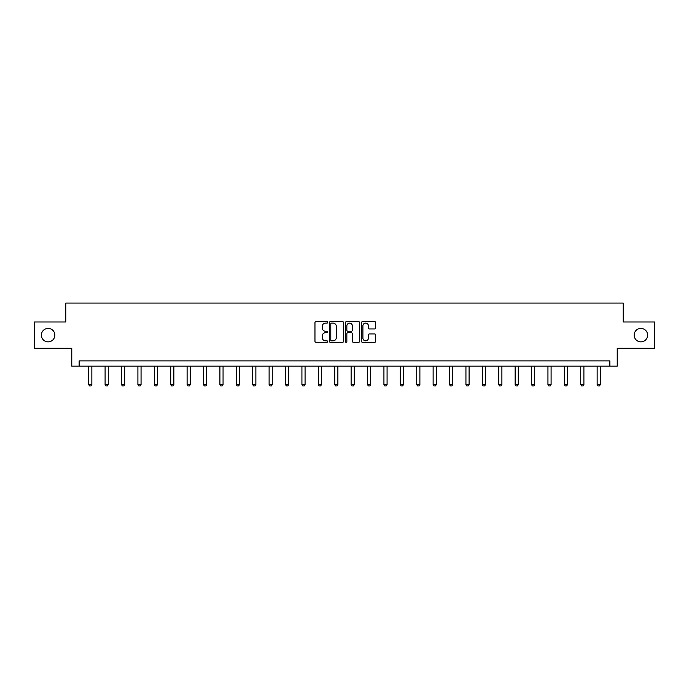<?xml version="1.0" encoding="UTF-8"?>
<svg xmlns="http://www.w3.org/2000/svg" width="689" height="689" viewBox="0 0 689 689"><rect width="100%" height="100%" fill="white"/><g stroke="black" fill="none" stroke-linecap="round" stroke-linejoin="round"><path stroke-width="1.03" d="M327.68 322.383A0.723 0.723 0 0 0 326.956 321.66L315.993 321.66A1.033 1.033 0 0 0 314.959 322.693L314.959 341.27A1.033 1.033 0 0 0 315.993 342.295L326.956 342.295A0.723 0.723 0 0 0 327.68 341.572A0.723 0.723 0 0 0 326.956 340.857L325.535 340.857A3.299 3.299 0 0 1 322.237 337.55L322.237 335.999A3.299 3.299 0 0 1 325.535 332.701L326.956 332.701A0.723 0.723 0 0 0 327.68 331.977A0.723 0.723 0 0 0 326.956 331.254L325.535 331.254A3.299 3.299 0 0 1 322.237 327.955L322.237 326.405A3.299 3.299 0 0 1 325.535 323.107L326.956 323.107A0.723 0.723 0 0 0 327.68 322.383M634.156 335.13A6.726 6.726 0 0 0 640.882 341.865A6.726 6.726 0 0 0 647.608 335.13A6.726 6.726 0 0 0 640.882 328.403A6.726 6.726 0 0 0 634.156 335.13M41.392 335.13A6.726 6.726 0 0 0 48.118 341.865A6.726 6.726 0 0 0 54.844 335.13A6.726 6.726 0 0 0 48.118 328.403A6.726 6.726 0 0 0 41.392 335.13M374.661 328.937A1.033 1.033 0 0 0 375.694 327.904L375.694 322.693A1.033 1.033 0 0 0 374.661 321.66L362.483 321.66A1.033 1.033 0 0 0 361.449 322.693L361.449 341.27A1.033 1.033 0 0 0 362.483 342.295L374.661 342.295A1.033 1.033 0 0 0 375.694 341.27L375.694 334.975A1.033 1.033 0 0 0 374.661 333.941L369.45 333.941A1.033 1.033 0 0 0 368.417 334.975L368.417 338.092A2.765 2.765 0 0 1 365.652 340.857A2.765 2.765 0 0 1 362.896 338.092L362.896 325.863A2.765 2.765 0 0 1 365.652 323.107A2.765 2.765 0 0 1 368.417 325.863L368.417 327.904A1.033 1.033 0 0 0 369.45 328.937L374.661 328.937M609.868 366.152L617.223 366.152L617.223 348.272L654.55 348.272L654.55 321.987L623.218 321.987L623.218 303.065L65.782 303.065L65.782 321.987L34.45 321.987L34.45 348.272L71.777 348.272L71.777 366.152L609.868 366.152L609.868 360.89L79.132 360.89L79.132 366.152M343.596 322.693A1.033 1.033 0 0 0 342.562 321.66L330.384 321.66A1.033 1.033 0 0 0 329.359 322.693L329.359 341.27A1.033 1.033 0 0 0 330.384 342.295L342.562 342.295A1.033 1.033 0 0 0 343.596 341.27L343.596 322.693M346.438 321.66L358.616 321.66A1.033 1.033 0 0 1 359.641 322.693L359.641 341.27A1.033 1.033 0 0 1 358.616 342.295L353.397 342.295A1.033 1.033 0 0 1 352.372 341.27L352.372 333.734A1.033 1.033 0 0 0 351.338 332.701L347.876 332.701A1.033 1.033 0 0 0 346.851 333.734L346.851 341.572A0.723 0.723 0 0 1 346.128 342.295A0.723 0.723 0 0 1 345.404 341.572L345.404 322.693A1.033 1.033 0 0 1 346.438 321.66M331.521 323.107A0.723 0.723 0 0 0 330.798 323.821L330.798 340.133A0.723 0.723 0 0 0 331.521 340.857L333.02 340.857A3.299 3.299 0 0 0 336.318 337.55L336.318 326.405A3.299 3.299 0 0 0 333.02 323.107L331.521 323.107M352.372 325.914A2.765 2.765 0 0 0 349.607 323.158A2.765 2.765 0 0 0 346.851 325.914L346.851 330.22A1.033 1.033 0 0 0 347.876 331.254L351.338 331.254A1.033 1.033 0 0 0 352.372 330.22L352.372 325.914M88.7 366.152L88.7 384.565L91.852 384.565L91.852 366.152M91.852 384.565L91.069 385.935L89.492 385.935L88.7 384.565M105.098 366.152L105.098 384.565L108.259 384.565L108.259 366.152M108.259 384.565L107.467 385.935L105.891 385.935L105.098 384.565M121.505 366.152L121.505 384.565L124.657 384.565L124.657 366.152M124.657 384.565L123.874 385.935L122.289 385.935L121.505 384.565M137.903 366.152L137.903 384.565L141.056 384.565L141.056 366.152M141.056 384.565L140.272 385.935L138.696 385.935L137.903 384.565M154.31 366.152L154.31 384.565L157.462 384.565L157.462 366.152M157.462 384.565L156.67 385.935L155.094 385.935L154.31 384.565M170.708 366.152L170.708 384.565L173.861 384.565L173.861 366.152M173.861 384.565L173.077 385.935L171.501 385.935L170.708 384.565M187.107 366.152L187.107 384.565L190.267 384.565L190.267 366.152M190.267 384.565L189.475 385.935L187.899 385.935L187.107 384.565M203.513 366.152L203.513 384.565L206.666 384.565L206.666 366.152M206.666 384.565L205.873 385.935L204.297 385.935L203.513 384.565M219.912 366.152L219.912 384.565L223.064 384.565L223.064 366.152M223.064 384.565L222.28 385.935L220.704 385.935L219.912 384.565M236.31 366.152L236.31 384.565L239.471 384.565L239.471 366.152M239.471 384.565L238.678 385.935L237.102 385.935L236.31 384.565M252.717 366.152L252.717 384.565L255.869 384.565L255.869 366.152M255.869 384.565L255.076 385.935L253.5 385.935L252.717 384.565M269.115 366.152L269.115 384.565L272.267 384.565L272.267 366.152M272.267 384.565L271.483 385.935L269.907 385.935L269.115 384.565M285.522 366.152L285.522 384.565L288.674 384.565L288.674 366.152M288.674 384.565L287.881 385.935L286.305 385.935L285.522 384.565M301.92 366.152L301.92 384.565L305.072 384.565L305.072 366.152M305.072 384.565L304.288 385.935L302.712 385.935L301.92 384.565M318.318 366.152L318.318 384.565L321.479 384.565L321.479 366.152M321.479 384.565L320.686 385.935L319.11 385.935L318.318 384.565M334.725 366.152L334.725 384.565L337.877 384.565L337.877 366.152M337.877 384.565L337.085 385.935L335.509 385.935L334.725 384.565M351.123 366.152L351.123 384.565L354.275 384.565L354.275 366.152M354.275 384.565L353.491 385.935L351.915 385.935L351.123 384.565M367.521 366.152L367.521 384.565L370.682 384.565L370.682 366.152M370.682 384.565L369.89 385.935L368.314 385.935L367.521 384.565M383.928 366.152L383.928 384.565L387.08 384.565L387.08 366.152M387.08 384.565L386.288 385.935L384.712 385.935L383.928 384.565M400.326 366.152L400.326 384.565L403.478 384.565L403.478 366.152M403.478 384.565L402.695 385.935L401.119 385.935L400.326 384.565M416.733 366.152L416.733 384.565L419.885 384.565L419.885 366.152M419.885 384.565L419.093 385.935L417.517 385.935L416.733 384.565M433.131 366.152L433.131 384.565L436.283 384.565L436.283 366.152M436.283 384.565L435.5 385.935L433.924 385.935L433.131 384.565M449.529 366.152L449.529 384.565L452.69 384.565L452.69 366.152M452.69 384.565L451.898 385.935L450.322 385.935L449.529 384.565M465.936 366.152L465.936 384.565L469.088 384.565L469.088 366.152M469.088 384.565L468.296 385.935L466.72 385.935L465.936 384.565M482.334 366.152L482.334 384.565L485.487 384.565L485.487 366.152M485.487 384.565L484.703 385.935L483.127 385.935L482.334 384.565M498.733 366.152L498.733 384.565L501.893 384.565L501.893 366.152M501.893 384.565L501.101 385.935L499.525 385.935L498.733 384.565M515.139 366.152L515.139 384.565L518.292 384.565L518.292 366.152M518.292 384.565L517.499 385.935L515.923 385.935L515.139 384.565M531.538 366.152L531.538 384.565L534.69 384.565L534.69 366.152M534.69 384.565L533.906 385.935L532.33 385.935L531.538 384.565M547.944 366.152L547.944 384.565L551.097 384.565L551.097 366.152M551.097 384.565L550.304 385.935L548.728 385.935L547.944 384.565M564.343 366.152L564.343 384.565L567.495 384.565L567.495 366.152M567.495 384.565L566.711 385.935L565.126 385.935L564.343 384.565M580.741 366.152L580.741 384.565L583.902 384.565L583.902 366.152M583.902 384.565L583.109 385.935L581.533 385.935L580.741 384.565M597.148 366.152L597.148 384.565L600.3 384.565L600.3 366.152M600.3 384.565L599.508 385.935L597.931 385.935L597.148 384.565"/></g></svg>
